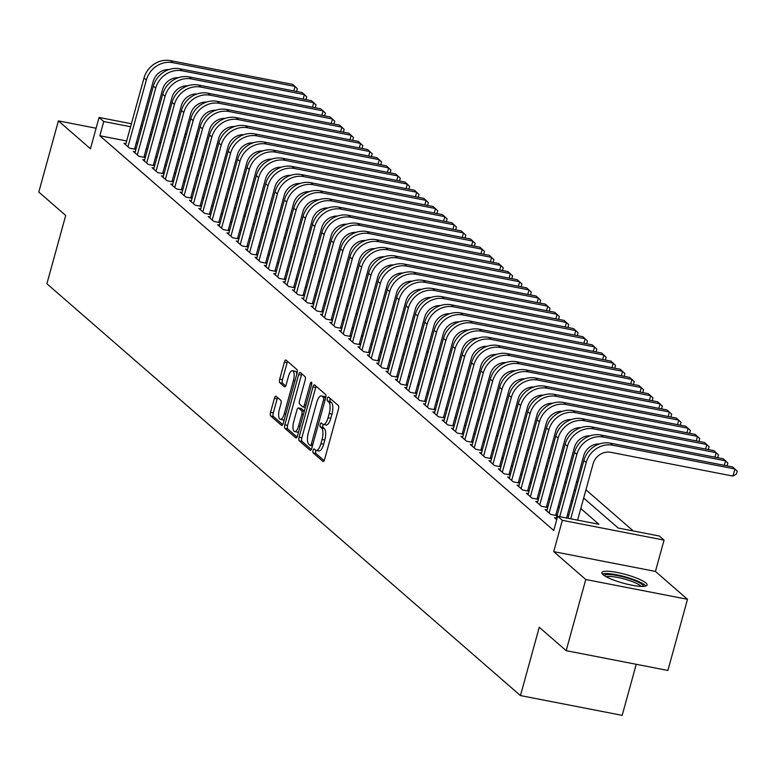 <?xml version="1.0" encoding="UTF-8"?>
<svg xmlns="http://www.w3.org/2000/svg" width="776" height="776" viewBox="0 0 776 776"><rect width="100%" height="100%" fill="white"/><g stroke="black" fill="none" stroke-linecap="round" stroke-linejoin="round"><path stroke-width="1.16" d="M313.048 450.4A2.066 0.757 -79 0 0 313.155 452.912L322.913 461.4A2.949 1.077 -79 0 0 323.117 461.507A2.949 1.077 -79 0 0 324.601 459.411L338.452 409.117A2.949 1.077 -79 0 0 338.307 405.528L328.539 397.04A2.066 0.757 -79 0 0 328.403 396.963A2.066 0.757 -79 0 0 327.365 398.437A2.066 0.757 -79 0 0 327.462 400.95L328.733 402.046A9.448 3.443 -79 0 1 329.208 413.55L328.054 417.74A9.448 3.443 -79 0 1 323.311 424.453A9.448 3.443 -79 0 1 322.651 424.123L321.39 423.027A2.066 0.757 -79 0 0 321.245 422.949A2.066 0.757 -79 0 0 320.207 424.423A2.066 0.757 -79 0 0 320.313 426.936L321.574 428.032A9.448 3.443 -79 0 1 322.05 439.526L320.895 443.717A9.448 3.443 -79 0 1 316.152 450.439A9.448 3.443 -79 0 1 315.493 450.099L314.231 449.003A2.066 0.757 -79 0 0 314.086 448.935A2.066 0.757 -79 0 0 313.048 450.4M315.977 450.39A2.066 0.757 -79 0 0 315.793 450.934A2.066 0.757 -79 0 0 315.9 453.446L324.135 460.614M330.256 398.524A2.066 0.757 -79 0 0 330.11 398.971A2.066 0.757 -79 0 0 330.217 401.483L331.478 402.589L328.733 402.046M323.136 424.414A2.066 0.757 -79 0 0 322.952 424.957A2.066 0.757 -79 0 0 323.058 427.469L324.32 428.565L321.574 428.032M603.02 574.657A23.464 4.501 15.4 0 0 627.58 584.27A23.464 4.501 15.4 0 0 647.087 585.055A23.464 4.501 15.4 0 0 645.913 582.989A23.464 4.501 15.4 0 0 621.363 573.377A23.464 4.501 15.4 0 0 601.846 572.591A23.464 4.501 15.4 0 0 603.02 574.657M276.11 396.293A2.949 1.077 -79 0 0 275.907 396.187A2.949 1.077 -79 0 0 274.423 398.282L270.543 412.395A2.949 1.077 -79 0 0 270.688 415.985L281.533 425.413A2.949 1.077 -79 0 0 281.736 425.52A2.949 1.077 -79 0 0 283.221 423.415L297.072 373.13A2.949 1.077 -79 0 0 296.917 369.541L286.082 360.113A2.949 1.077 -79 0 0 285.869 360.006A2.949 1.077 -79 0 0 284.394 362.111L279.7 379.154A2.949 1.077 -79 0 0 279.845 382.743L284.482 386.778A2.949 1.077 -79 0 0 284.695 386.885A2.949 1.077 -79 0 0 286.169 384.78L288.497 376.331A7.896 2.881 -79 0 1 292.465 370.715A7.896 2.881 -79 0 1 293.415 380.609L284.297 413.715A7.896 2.881 -79 0 1 280.33 419.331A7.896 2.881 -79 0 1 279.379 409.437L280.902 403.918A2.949 1.077 -79 0 0 280.757 400.329L276.11 396.293M126.653 140.97L99.832 135.761L103.761 121.531L99.076 117.457L131.396 123.743M566.17 650.666L585.773 579.517L687.497 599.295L667.893 670.454L566.17 650.666L539.262 627.27L520.453 695.577L46.89 283.754L65.708 215.447L38.8 192.05L58.404 120.891L90.453 148.769L99.076 117.457M687.497 599.295L655.439 571.417L553.715 551.639L585.773 579.517M553.715 551.639L562.338 520.327L557.663 516.263L598.897 524.285L580.788 508.522M99.832 135.761L553.744 530.493L557.663 516.263M299.109 437.237A2.949 1.077 -79 0 0 299.255 440.836L310.099 450.255A2.949 1.077 -79 0 0 310.303 450.361A2.949 1.077 -79 0 0 311.787 448.266L325.639 397.981A2.949 1.077 -79 0 0 325.483 394.383L314.649 384.954A2.949 1.077 -79 0 0 314.445 384.857A2.949 1.077 -79 0 0 312.961 386.952L299.109 437.237L301.854 437.771A2.949 1.077 -79 0 0 302.01 441.369L311.321 449.469M295.811 437.839L284.976 428.41A2.949 1.077 -79 0 1 284.821 424.821L298.673 374.527A2.949 1.077 -79 0 1 300.157 372.431A2.949 1.077 -79 0 1 300.36 372.538L305.007 376.573A2.949 1.077 -79 0 1 305.152 380.162L299.536 400.552A2.949 1.077 -79 0 0 299.681 404.15L302.756 406.828A2.949 1.077 -79 0 0 302.97 406.934A2.949 1.077 -79 0 0 304.444 404.829L310.293 383.596A2.066 0.757 -79 0 1 311.331 382.131A2.066 0.757 -79 0 1 311.583 384.712L297.499 435.84A2.949 1.077 -79 0 1 296.015 437.945A2.949 1.077 -79 0 1 295.811 437.839L296.248 437.926M96.108 128.224L58.404 120.891M556.421 518.058L554.491 517.689L556.731 519.639M547.061 509.919L545.13 509.541L550.747 514.43L557.081 515.662M537.7 501.781L535.77 501.403L541.386 506.292L547.72 507.523M528.34 493.643L526.409 493.264L532.026 498.153L538.36 499.385M518.979 485.504L517.058 485.126L522.665 490.015L528.999 491.247M509.619 477.366L507.698 476.988L513.314 481.877L519.639 483.108M500.268 469.228L498.337 468.85L503.954 473.738L510.278 474.97M490.907 461.089L488.977 460.711L494.593 465.6L500.927 466.822M481.547 452.951L479.616 452.573L485.233 457.452L491.567 458.684M472.186 444.813L470.256 444.435L475.872 449.314L482.206 450.546M462.826 436.675L460.905 436.296L466.512 441.175L472.846 442.407M453.465 428.536L451.545 428.158L457.161 433.037L463.485 434.269M444.115 420.388L442.184 420.02L447.8 424.899L454.125 426.131M434.754 412.25L432.824 411.881L438.44 416.76L444.774 417.992M425.394 404.112L423.463 403.743L429.079 408.622L435.414 409.854M416.033 395.973L414.103 395.605L419.719 400.484L426.053 401.716M406.673 387.835L404.752 387.466L410.358 392.346L416.693 393.577M397.312 379.697L395.391 379.328L401.008 384.207L407.332 385.439M387.961 371.558L386.031 371.18L391.647 376.069L397.972 377.301M378.601 363.42L376.67 363.042L382.287 367.931L388.621 369.163M369.24 355.282L367.31 354.904L372.926 359.792L379.26 361.024M359.88 347.144L357.949 346.765L363.566 351.654L369.9 352.886M350.519 339.005L348.599 338.627L354.205 343.516L360.539 344.748M341.159 330.867L339.238 330.489L344.854 335.377L351.179 336.609M331.808 322.729L329.878 322.35L335.494 327.239L341.818 328.461M322.447 314.59L320.517 314.212L326.133 319.101L332.467 320.323M313.087 306.452L311.157 306.074L316.773 310.953L323.107 312.185M303.726 298.314L301.796 297.935L307.412 302.815L313.746 304.046M294.366 290.175L292.445 289.797L298.052 294.676L304.386 295.908M285.005 282.027L283.085 281.659L288.701 286.538L295.025 287.77M275.655 273.889L273.724 273.521L279.341 278.4L285.665 279.632M266.294 265.751L264.364 265.382L269.98 270.261L276.314 271.493M256.934 257.613L255.003 257.244L260.62 262.123L266.954 263.355M247.573 249.474L245.643 249.106L251.259 253.985L257.593 255.217M238.213 241.336L236.292 240.967L241.899 245.846L248.233 247.078M228.852 233.198L226.931 232.829L232.548 237.708L238.872 238.94M219.501 225.059L217.571 224.681L223.187 229.57L229.512 230.802M210.141 216.921L208.21 216.543L213.827 221.432L220.161 222.663M200.78 208.783L198.85 208.404L204.466 213.293L210.8 214.525M191.42 200.644L189.489 200.266L195.106 205.155L201.44 206.387M182.059 192.506L180.139 192.128L185.745 197.017L192.079 198.249M172.699 184.368L170.778 183.99L176.394 188.878L182.719 190.11M163.348 176.23L161.418 175.851L167.034 180.74L173.358 181.962M153.987 168.091L152.057 167.713L157.674 172.592L164.008 173.824M144.627 159.953L142.697 159.575L148.313 164.454L154.647 165.686M135.266 151.815L133.336 151.436L138.952 156.316L145.287 157.547M568.682 515.642L567.508 514.614M559.321 507.504L558.148 506.476M549.961 499.366L548.787 498.337M540.61 491.227L539.427 490.199M531.25 483.089L530.066 482.061M521.889 474.951L520.715 473.923M512.529 466.812L511.355 465.784M503.168 458.665L501.994 457.646M493.808 450.526L492.634 449.508M484.457 442.388L483.273 441.369M475.096 434.25L473.913 433.231M465.736 426.111L464.562 425.093M456.375 417.973L455.202 416.954M447.015 409.835L445.841 408.816M437.654 401.696L436.481 400.678M428.303 393.558L427.12 392.53M418.943 385.42L417.76 384.392M409.582 377.281L408.409 376.253M400.222 369.143L399.048 368.115M390.861 361.005L389.688 359.977M381.501 352.867L380.327 351.838M372.15 344.728L370.967 343.7M362.79 336.59L361.606 335.562M353.429 328.452L352.255 327.423M344.069 320.313L342.895 319.285M334.708 312.165L333.535 311.147M325.348 304.027L324.174 303.009M315.997 295.889L314.813 294.87M306.636 287.75L305.453 286.732M297.276 279.612L296.102 278.594M287.915 271.474L286.742 270.455M278.555 263.336L277.381 262.317M269.194 255.197L268.021 254.179M259.844 247.059L258.66 246.031M250.483 238.921L249.3 237.892M241.123 230.782L239.949 229.754M231.762 222.644L230.588 221.616M222.402 214.506L221.228 213.478M213.041 206.368L211.867 205.339M203.69 198.229L202.507 197.201M194.33 190.091L193.146 189.063M184.969 181.953L183.796 180.924M175.609 173.805L174.435 172.786M166.248 165.666L165.075 164.648M156.888 157.528L155.714 156.51M147.537 149.39L146.354 148.371M137.662 143.114L136.275 142.842M557.158 515.361L555.985 514.342M547.798 507.223L546.624 506.204M538.437 499.084L537.264 498.066M529.087 490.946L527.903 489.928M519.726 482.808L518.543 481.789M510.365 474.67L509.192 473.651M501.005 466.531L499.831 465.503M491.644 458.393L490.471 457.365M482.284 450.255L481.11 449.226M472.933 442.116L471.75 441.088M463.573 433.978L462.389 432.95M454.212 425.84L453.038 424.811M444.852 417.701L443.678 416.673M435.491 409.563L434.317 408.535M426.131 401.425L424.957 400.397M416.78 393.286L415.596 392.258M407.419 385.139L406.236 384.12M398.059 377L396.885 375.982M388.698 368.862L387.525 367.843M379.338 360.724L378.164 359.705M369.977 352.585L368.804 351.567M360.627 344.447L359.443 343.428M351.266 336.309L350.083 335.29M341.906 328.17L340.732 327.152M332.545 320.032L331.371 319.004M323.185 311.894L322.011 310.866M313.824 303.755L312.65 302.727M304.473 295.617L303.29 294.589M295.113 287.479L293.929 286.451M285.752 279.341L284.579 278.312M276.392 271.202L275.218 270.174M267.031 263.064L265.858 262.036M257.671 254.926L256.497 253.897M248.32 246.778L247.137 245.759M238.959 238.639L237.776 237.621M229.599 230.501L228.416 229.483M220.239 222.363L219.065 221.344M210.878 214.224L209.704 213.206M201.517 206.086L200.344 205.068M192.167 197.948L190.983 196.929M182.806 189.81L181.623 188.791M173.446 181.671L172.262 180.643M164.085 173.533L162.911 172.505M154.725 165.395L153.551 164.366M145.364 157.256L144.191 156.228M136.013 149.118L134.83 148.09M135.926 149.409L129.592 148.177L123.985 143.298L125.906 143.676M633.264 530.959L585.938 489.811M577.761 482.691L576.578 481.673M568.401 474.553L567.227 473.535M559.04 466.415L557.866 465.396M549.68 458.276L548.506 457.258M540.319 450.138L539.145 449.11M530.968 442L529.785 440.972M521.608 433.862L520.424 432.833M512.247 425.723L511.074 424.695M502.887 417.585L501.713 416.557M493.526 409.447L492.353 408.418M484.166 401.308L482.992 400.28M474.815 393.17L473.632 392.142M465.454 385.032L464.271 384.004M456.094 376.894L454.92 375.865M446.733 368.745L445.56 367.727M437.373 360.607L436.199 359.589M428.012 352.469L426.839 351.45M418.662 344.331L417.478 343.312M409.301 336.192L408.118 335.174M399.941 328.054L398.767 327.035M390.58 319.916L389.406 318.897M381.22 311.777L380.046 310.759M371.859 303.639L370.685 302.611M362.508 295.501L361.325 294.473M353.148 287.363L351.964 286.334M343.787 279.224L342.614 278.196M334.427 271.086L333.253 270.058M325.066 262.948L323.893 261.919M315.706 254.809L314.532 253.781M306.355 246.671L305.172 245.643M296.995 238.533L295.811 237.504M287.634 230.385L286.46 229.366M278.274 222.246L277.1 221.228M268.913 214.108L267.739 213.09M259.553 205.97L258.379 204.951M250.202 197.831L249.018 196.813M240.841 189.693L239.658 188.675M231.481 181.555L230.307 180.536M222.12 173.417L220.947 172.398M212.76 165.278L211.586 164.26M203.399 157.14L202.226 156.112M192.72 153.823L191.332 153.551M520.453 695.577L622.177 715.356L636.242 664.295M583.668 498.047L618.152 528.019L659.387 536.041L664.062 540.106L562.338 520.327M655.439 571.417L664.062 540.106M141.019 125.615L142.406 125.887M152.038 127.759L153.415 128.021M163.047 129.893L164.434 130.164M174.057 132.036L175.444 132.308M185.066 134.18L186.453 134.452M196.076 136.324L197.463 136.586M141.581 128.884L140.194 128.612M130.572 126.74L103.761 121.531M572.601 501.412L571.427 500.384M563.24 493.274L562.067 492.246M553.889 485.136L552.706 484.108M544.529 476.998L543.346 475.969M535.168 468.859L533.995 467.831M525.808 460.711L524.634 459.693M516.447 452.573L515.274 451.554M507.087 444.435L505.913 443.416M497.736 436.296L496.553 435.278M488.376 428.158L487.192 427.139M479.015 420.02L477.841 419.001M469.655 411.881L468.481 410.863M460.294 403.743L459.12 402.725M450.934 395.605L449.76 394.577M441.583 387.466L440.399 386.438M432.222 379.328L431.039 378.3M422.862 371.19L421.688 370.162M413.501 363.052L412.328 362.023M404.141 354.913L402.967 353.885M394.78 346.775L393.607 345.747M385.43 338.637L384.246 337.608M376.069 330.498L374.886 329.47M366.709 322.35L365.535 321.332M357.348 314.212L356.174 313.194M347.988 306.074L346.814 305.055M338.627 297.935L337.453 296.917M329.276 289.797L328.093 288.779M319.916 281.659L318.732 280.64M310.555 273.521L309.381 272.502M301.195 265.382L300.021 264.364M291.834 257.244L290.66 256.225M282.474 249.106L281.3 248.077M273.123 240.967L271.94 239.939M263.762 232.829L262.579 231.801M254.402 224.691L253.228 223.663M245.041 216.552L243.868 215.524M235.681 208.414L234.507 207.386M226.32 200.276L225.147 199.248M216.97 192.138L215.786 191.109M207.609 183.999L206.426 182.971M198.249 175.851L197.075 174.833M188.888 167.713L187.714 166.694M179.528 159.575L178.354 158.556M170.167 151.436L168.993 150.418M160.816 143.298L159.633 142.28M151.456 135.16L150.272 134.141M171.884 139.932L173.058 140.96M181.244 148.071L182.418 149.099M190.595 156.209L191.779 157.237M199.956 164.347L201.139 165.375M209.316 172.485L210.49 173.514M218.677 180.624L219.851 181.652M228.037 188.762L229.211 189.79M237.398 196.9L238.571 197.929M246.749 205.039L247.932 206.067M256.109 213.187L257.293 214.205M265.47 221.325L266.643 222.343M274.83 229.463L276.004 230.482M284.191 237.601L285.364 238.62M293.551 245.74L294.725 246.758M302.902 253.878L304.085 254.897M312.262 262.016L313.446 263.035M321.623 270.155L322.797 271.173M330.983 278.293L332.157 279.321M340.344 286.431L341.518 287.459M349.704 294.57L350.878 295.598M359.055 302.708L360.239 303.736M368.416 310.846L369.599 311.874M377.776 318.985L378.95 320.013M387.137 327.123L388.31 328.151M396.497 335.261L397.671 336.289M405.858 343.399L407.031 344.428M415.209 351.547L416.392 352.566M424.569 359.686L425.752 360.704M433.93 367.824L435.103 368.842M443.29 375.962L444.464 376.981M452.65 384.101L453.824 385.119M462.011 392.239L463.185 393.257M471.362 400.377L472.545 401.396M480.722 408.515L481.906 409.534M490.083 416.654L491.256 417.672M499.443 424.792L500.617 425.82M508.804 432.93L509.977 433.959M518.164 441.069L519.338 442.097M527.515 449.207L528.698 450.235M536.876 457.345L538.059 458.373M546.236 465.484L547.41 466.512M555.597 473.622L556.77 474.65M564.957 481.76L566.131 482.788M574.318 489.899L575.491 490.927M196.638 139.583L195.251 139.321M185.629 137.449L184.242 137.177M174.619 135.305L173.232 135.034M316.152 450.439L318.897 450.972A9.448 3.443 -79 0 0 323.64 444.25L320.895 443.717M324.32 428.565A9.448 3.443 -79 0 1 324.795 440.06L323.64 444.25M323.311 424.453L326.056 424.986A9.448 3.443 -79 0 0 330.799 418.274L328.054 417.74M331.478 402.589A9.448 3.443 -79 0 1 331.953 414.083L330.799 418.274M316.171 386.283A2.949 1.077 -79 0 0 315.706 387.486L301.854 437.771M310.167 445.472A2.066 0.757 -79 0 0 310.313 445.54A2.066 0.757 -79 0 0 311.351 444.076L323.505 399.931A2.066 0.757 -79 0 0 323.398 397.419L322.069 396.255A9.448 3.443 -79 0 0 321.41 395.925A9.448 3.443 -79 0 0 316.666 402.637L308.353 432.814A9.448 3.443 -79 0 0 308.829 444.308L310.167 445.472M321.41 395.925L324.155 396.458A9.448 3.443 -79 0 1 324.814 396.788L325.736 397.593M297.043 437.043L287.721 428.944L284.976 428.41M301.883 373.857A2.949 1.077 -79 0 0 301.428 375.06L287.576 425.355A2.949 1.077 -79 0 0 287.721 428.944M293.706 421.717A7.896 2.881 -79 0 0 294.657 431.611A7.896 2.881 -79 0 0 298.624 425.995L301.835 414.326A2.949 1.077 -79 0 0 301.68 410.737L298.605 408.06A2.949 1.077 -79 0 0 298.401 407.953A2.949 1.077 -79 0 0 296.917 410.058L293.706 421.717M294.657 431.611L297.402 432.145A7.896 2.881 -79 0 0 298.634 431.737M300.923 408.506A2.949 1.077 -79 0 1 301.146 408.486A2.949 1.077 -79 0 1 301.36 408.593L304.299 411.154M280.33 419.331L283.085 419.865A7.896 2.881 -79 0 0 284.307 419.457M296.801 374.1A7.896 2.881 -79 0 0 295.22 371.248L292.465 370.715M287.605 361.441A2.949 1.077 -79 0 0 287.139 362.644L282.445 379.687A2.949 1.077 -79 0 0 282.59 383.276L285.714 385.982M277.633 397.613A2.949 1.077 -79 0 0 277.178 398.825L273.288 412.929A2.949 1.077 -79 0 0 273.433 416.518L282.755 424.627M577.587 520.133L593.087 463.873A15.045 13.706 -49 0 1 610.751 452.321L732.951 476.076L734.92 468.966L612.71 445.201A22.562 20.554 131 0 0 586.21 462.535L570.709 518.804M732.951 476.076L736.414 474.029L737.2 471.178L732.573 466.929L610.372 443.164A22.562 20.554 131 0 0 583.872 460.507L567.964 518.261M604.3 575.617A20.302 3.899 -164.6 0 1 621.401 576.452A20.302 3.899 -164.6 0 1 642.402 584.706A20.302 3.899 -164.6 0 1 643.44 586.394M641.16 586.394A18.799 3.608 15.4 0 0 640.637 585.87A18.799 3.608 15.4 0 0 623.429 578.78A18.799 3.608 15.4 0 0 606.25 576.781M645.894 586.006A23.309 4.472 15.4 0 0 645.147 585.24A23.309 4.472 15.4 0 0 623.603 576.403A23.309 4.472 15.4 0 0 602.389 574.027M724.318 465.319L725.56 460.828L603.35 437.063A22.562 20.554 131 0 0 576.849 454.397L559.7 516.661M727.063 465.852L727.84 463.039L723.213 458.791L601.012 435.026A22.562 20.554 131 0 0 574.512 452.369L556.13 519.105M566.577 517.999L583.727 455.735A15.045 13.706 -49 0 1 599.489 443.95M714.958 457.18L716.2 452.689L593.989 428.924A22.562 20.554 131 0 0 567.489 446.258L549.107 513.004M717.703 457.714L718.479 454.901L713.862 450.652L591.652 426.887A22.562 20.554 131 0 0 565.151 444.221L546.77 510.967M555.694 515.39L574.366 447.597A15.045 13.706 -49 0 1 590.129 435.811M705.597 449.042L706.839 444.541L584.629 420.786A22.562 20.554 131 0 0 558.138 438.12L539.747 504.866M708.352 449.576L709.118 446.763L704.501 442.514L582.291 418.749A22.562 20.554 131 0 0 555.791 436.083L537.409 502.829M546.333 507.252L565.006 439.459A15.045 13.706 -49 0 1 580.778 427.673M696.237 440.904L697.478 436.403L575.278 412.648A22.562 20.554 131 0 0 548.778 429.982L530.386 496.727M698.992 441.437L699.768 438.624L695.141 434.376L572.93 410.611A22.562 20.554 131 0 0 546.44 427.945L528.049 494.69M536.973 499.113L555.645 431.32A15.045 13.706 -49 0 1 571.417 419.535M686.886 432.765L688.118 428.265L565.917 404.509A22.562 20.554 131 0 0 539.417 421.843L521.035 488.589M689.631 433.299L690.407 430.486L685.78 426.237L563.58 402.472A22.562 20.554 131 0 0 537.079 419.806L518.688 486.552M527.612 490.975L546.285 423.182A15.045 13.706 -49 0 1 562.057 411.387M677.526 424.627L678.767 420.126L556.557 396.371A22.562 20.554 131 0 0 530.057 413.705L511.675 480.451M680.271 425.161L681.047 422.348L676.42 418.099L554.219 394.334A22.562 20.554 131 0 0 527.719 411.668L509.337 478.414M518.261 482.837L536.934 415.044A15.045 13.706 -49 0 1 552.696 403.248M668.165 416.489L669.407 411.988L547.196 388.233A22.562 20.554 131 0 0 520.696 405.567L502.315 472.312M670.91 417.022L671.686 414.209L667.059 409.951L544.859 386.196A22.562 20.554 131 0 0 518.358 403.53L499.977 470.275M508.901 474.699L527.573 406.905A15.045 13.706 -49 0 1 543.336 395.11M658.805 408.351L660.046 403.85L537.836 380.095A22.562 20.554 131 0 0 511.335 397.428L492.954 464.174M661.55 408.884L662.326 406.071L657.708 401.813L535.498 378.058A22.562 20.554 131 0 0 508.998 395.391L490.616 462.137M499.54 466.56L518.213 398.767A15.045 13.706 -49 0 1 533.975 386.972M649.444 400.212L650.686 395.712L528.475 371.946A22.562 20.554 131 0 0 501.985 389.29L483.594 456.036M652.199 400.746L652.965 397.933L648.348 393.675L526.138 369.919A22.562 20.554 131 0 0 499.637 387.253L481.256 453.999M490.18 458.422L508.852 390.629A15.045 13.706 -49 0 1 524.625 378.834M640.084 392.074L641.325 387.573L519.125 363.808A22.562 20.554 131 0 0 492.624 381.152L474.233 447.897M642.838 392.608L643.614 389.795L638.987 385.536L516.777 361.781A22.562 20.554 131 0 0 490.286 379.115L471.895 445.86M480.819 450.284L499.492 382.49A15.045 13.706 -49 0 1 515.264 370.695M630.733 383.936L631.965 379.435L509.764 355.67A22.562 20.554 131 0 0 483.264 373.014L464.882 439.759M633.478 384.469L634.254 381.656L629.627 377.398L507.426 353.643A22.562 20.554 131 0 0 480.926 370.976L462.535 437.722M471.459 442.145L490.131 374.352A15.045 13.706 -49 0 1 505.903 362.557M621.372 375.797L622.614 371.297L500.404 347.532A22.562 20.554 131 0 0 473.903 364.875L455.522 431.611M624.117 376.331L624.893 373.518L620.267 369.26L498.066 345.504A22.562 20.554 131 0 0 471.565 362.838L453.184 429.584M462.108 433.997L480.78 366.204A15.045 13.706 -49 0 1 496.543 354.419M612.012 367.659L613.253 363.158L491.043 339.393A22.562 20.554 131 0 0 464.543 356.737L446.161 423.473M614.757 368.193L615.533 365.38L610.906 361.121L488.705 337.366A22.562 20.554 131 0 0 462.205 354.7L443.824 421.446M452.748 425.859L471.42 358.066A15.045 13.706 -49 0 1 487.183 346.28M602.651 359.521L603.893 355.02L481.683 331.255A22.562 20.554 131 0 0 455.182 348.599L436.801 415.335M605.396 360.054L606.172 357.241L601.555 352.983L479.345 329.218A22.562 20.554 131 0 0 452.844 346.562L434.463 413.307M443.387 417.721L462.06 349.928A15.045 13.706 -49 0 1 477.822 338.142M593.291 351.382L594.532 346.882L472.322 323.117A22.562 20.554 131 0 0 445.831 340.46L427.44 407.196M596.046 351.916L596.812 349.103L592.195 344.845L469.984 321.08A22.562 20.554 131 0 0 443.484 338.423L425.102 405.169M434.026 409.582L452.699 341.789A15.045 13.706 -49 0 1 468.471 330.004M583.93 343.235L585.172 338.743L462.971 314.978A22.562 20.554 131 0 0 436.471 332.312L418.08 399.058M586.685 343.778L587.461 340.955L582.834 336.706L460.624 312.941A22.562 20.554 131 0 0 434.133 330.285L415.742 397.021M424.666 401.444L443.339 333.651A15.045 13.706 -49 0 1 459.111 321.865M574.58 335.096L575.811 330.605L453.611 306.84A22.562 20.554 131 0 0 427.11 324.174L408.729 390.92M577.325 335.639L578.101 332.817L573.474 328.568L451.273 304.803A22.562 20.554 131 0 0 424.773 322.147L406.381 388.883M415.305 393.306L433.978 325.513A15.045 13.706 -49 0 1 449.75 313.727M565.219 326.958L566.461 322.467L444.25 298.702A22.562 20.554 131 0 0 417.75 316.036L399.368 382.781M567.964 327.491L568.74 324.678L564.113 320.43L441.913 296.665A22.562 20.554 131 0 0 415.412 314.008L397.031 380.744M405.955 385.168L424.627 317.374A15.045 13.706 -49 0 1 440.39 305.589M555.858 318.82L557.1 314.329L434.89 290.563A22.562 20.554 131 0 0 408.389 307.897L390.008 374.643M558.604 319.353L559.38 316.54L554.753 312.291L432.552 288.526A22.562 20.554 131 0 0 406.052 305.87L387.67 372.606M396.594 377.029L415.267 309.236A15.045 13.706 -49 0 1 431.029 297.45M546.498 310.681L547.74 306.18L425.529 282.425A22.562 20.554 131 0 0 399.029 299.759L380.647 366.505M549.243 311.215L550.019 308.402L545.402 304.153L423.192 280.388A22.562 20.554 131 0 0 396.691 297.722L378.31 364.468M387.234 368.891L405.906 301.098A15.045 13.706 -49 0 1 421.669 289.312M537.137 302.543L538.379 298.042L416.169 274.287A22.562 20.554 131 0 0 389.678 291.621L371.287 358.366M539.892 303.076L540.659 300.264L536.041 296.015L413.831 272.25A22.562 20.554 131 0 0 387.331 289.584L368.949 356.329M377.873 360.753L396.546 292.959A15.045 13.706 -49 0 1 412.318 281.174M527.777 294.405L529.019 289.904L406.818 266.149A22.562 20.554 131 0 0 380.318 283.483L361.926 350.228M530.532 294.938L531.308 292.125L526.681 287.877L404.471 264.112A22.562 20.554 131 0 0 377.98 281.445L359.589 348.191M368.513 352.614L387.185 284.821A15.045 13.706 -49 0 1 402.957 273.036M518.426 286.266L519.658 281.766L397.457 258.01A22.562 20.554 131 0 0 370.957 275.344L352.576 342.09M521.171 286.8L521.947 283.987L517.32 279.738L395.12 255.973A22.562 20.554 131 0 0 368.619 273.307L350.228 340.053M359.152 344.476L377.825 276.683A15.045 13.706 -49 0 1 393.597 264.888M509.066 278.128L510.307 273.627L388.097 249.872A22.562 20.554 131 0 0 361.597 267.206L343.215 333.952M511.811 278.662L512.587 275.849L507.96 271.59L385.759 247.835A22.562 20.554 131 0 0 359.259 265.169L340.877 331.915M349.801 336.338L368.474 268.545A15.045 13.706 -49 0 1 384.236 256.749M499.705 269.99L500.947 265.489L378.736 241.734A22.562 20.554 131 0 0 352.236 259.068L333.855 325.813M502.45 270.523L503.226 267.71L498.599 263.452L376.399 239.697A22.562 20.554 131 0 0 349.898 257.031L331.517 323.776M340.441 328.2L359.113 260.406A15.045 13.706 -49 0 1 374.876 248.611M490.345 261.851L491.586 257.351L369.376 233.595A22.562 20.554 131 0 0 342.876 250.929L324.494 317.675M493.09 262.385L493.866 259.572L489.249 255.314L367.038 231.558A22.562 20.554 131 0 0 340.538 248.892L322.156 315.638M331.08 320.061L349.753 252.268A15.045 13.706 -49 0 1 365.515 240.473M480.984 253.713L482.226 249.212L360.015 225.447A22.562 20.554 131 0 0 333.525 242.791L315.134 309.537M483.739 254.247L484.505 251.434L479.888 247.175L357.678 223.42A22.562 20.554 131 0 0 331.177 240.754L312.796 307.5M321.72 311.923L340.392 244.13A15.045 13.706 -49 0 1 356.165 232.334M471.624 245.575L472.865 241.074L350.665 217.309A22.562 20.554 131 0 0 324.164 234.653L305.773 301.398M474.378 246.108L475.154 243.295L470.528 239.037L348.317 215.282A22.562 20.554 131 0 0 321.827 232.616L303.435 299.361M312.359 303.785L331.032 235.991A15.045 13.706 -49 0 1 346.804 224.196M462.273 237.437L463.505 232.936L341.304 209.171A22.562 20.554 131 0 0 314.804 226.514L296.422 293.26M465.018 237.97L465.794 235.157L461.167 230.899L338.966 207.144A22.562 20.554 131 0 0 312.466 224.477L294.075 291.223M302.999 295.646L321.671 227.843A15.045 13.706 -49 0 1 337.444 216.058M452.912 229.298L454.154 224.797L331.944 201.032A22.562 20.554 131 0 0 305.443 218.376L287.062 285.112M455.657 229.832L456.433 227.019L451.807 222.761L329.606 199.005A22.562 20.554 131 0 0 303.106 216.339L284.724 283.085M293.648 287.498L312.321 219.705A15.045 13.706 -49 0 1 328.083 207.919M443.552 221.16L444.793 216.659L322.583 192.894A22.562 20.554 131 0 0 296.083 210.238L277.701 276.974M446.297 221.694L447.073 218.881L442.446 214.622L320.245 190.857A22.562 20.554 131 0 0 293.745 208.201L275.364 274.946M284.288 279.36L302.96 211.567A15.045 13.706 -49 0 1 318.723 199.781M434.191 213.022L435.433 208.521L313.223 184.756A22.562 20.554 131 0 0 286.722 202.099L268.341 268.835M436.936 213.555L437.712 210.742L433.095 206.484L310.885 182.719A22.562 20.554 131 0 0 284.385 200.062L266.003 266.808M274.927 271.222L293.6 203.428A15.045 13.706 -49 0 1 309.362 191.643M424.831 204.883L426.072 200.383L303.862 176.618A22.562 20.554 131 0 0 277.371 193.951L258.98 260.697M427.586 205.417L428.352 202.604L423.735 198.346L301.524 174.581A22.562 20.554 131 0 0 275.024 191.924L256.643 258.67M265.567 263.083L284.239 195.29A15.045 13.706 -49 0 1 300.011 183.505M415.47 196.735L416.712 192.244L294.511 168.479A22.562 20.554 131 0 0 268.011 185.813L249.62 252.559M418.225 197.279L419.001 194.456L414.374 190.207L292.164 166.442A22.562 20.554 131 0 0 265.673 183.786L247.282 250.522M256.206 254.945L274.879 187.152A15.045 13.706 -49 0 1 290.651 175.366M406.12 188.597L407.351 184.106L285.151 160.341A22.562 20.554 131 0 0 258.65 177.675L240.269 244.421M408.865 189.131L409.641 186.318L405.014 182.069L282.813 158.304A22.562 20.554 131 0 0 256.313 175.648L237.922 242.384M246.846 246.807L265.518 179.013A15.045 13.706 -49 0 1 281.29 167.228M396.759 180.459L398.001 175.968L275.79 152.203A22.562 20.554 131 0 0 249.29 169.537L230.909 236.282M399.504 180.992L400.28 178.179L395.653 173.931L273.453 150.166A22.562 20.554 131 0 0 246.952 167.509L228.571 234.245M237.495 238.668L256.167 170.875A15.045 13.706 -49 0 1 271.93 159.09M387.399 172.321L388.64 167.829L266.43 144.064A22.562 20.554 131 0 0 239.929 161.398L221.548 228.144M390.144 172.854L390.92 170.041L386.293 165.792L264.092 142.027A22.562 20.554 131 0 0 237.592 159.361L219.21 226.107M228.134 230.53L246.807 162.737A15.045 13.706 -49 0 1 262.569 150.951M378.038 164.182L379.28 159.681L257.069 135.926A22.562 20.554 131 0 0 230.569 153.26L212.188 220.006M380.783 164.716L381.559 161.903L376.942 157.654L254.732 133.889A22.562 20.554 131 0 0 228.231 151.223L209.85 217.969M218.774 222.392L237.446 154.599A15.045 13.706 -49 0 1 253.209 142.813M368.678 156.044L369.919 151.543L247.709 127.788A22.562 20.554 131 0 0 221.218 145.122L202.827 211.867M371.432 156.577L372.199 153.764L367.582 149.516L245.371 125.751A22.562 20.554 131 0 0 218.871 143.085L200.489 209.83M209.413 214.254L228.086 146.46A15.045 13.706 -49 0 1 243.858 134.675M359.317 147.906L360.559 143.405L238.358 119.649A22.562 20.554 131 0 0 211.858 136.983L193.466 203.729M362.072 148.439L362.848 145.626L358.221 141.377L236.011 117.612A22.562 20.554 131 0 0 209.51 134.946L191.129 201.692M200.053 206.115L218.725 138.322A15.045 13.706 -49 0 1 234.498 126.527M349.966 139.767L351.198 135.266L228.998 111.511A22.562 20.554 131 0 0 202.497 128.845L184.116 195.591M352.711 140.301L353.487 137.488L348.86 133.239L226.66 109.474A22.562 20.554 131 0 0 200.159 126.808L181.768 193.554M190.692 197.977L209.365 130.184A15.045 13.706 -49 0 1 225.137 118.388M340.606 131.629L341.847 127.128L219.637 103.373A22.562 20.554 131 0 0 193.137 120.707L174.755 187.452M343.351 132.162L344.127 129.349L339.5 125.091L217.299 101.336A22.562 20.554 131 0 0 190.799 118.67L172.417 185.416M181.341 189.839L200.014 122.045A15.045 13.706 -49 0 1 215.776 110.25M331.245 123.491L332.487 118.99L210.277 95.235A22.562 20.554 131 0 0 183.776 112.569L165.395 179.314M333.99 124.024L334.766 121.211L330.139 116.953L207.939 93.198A22.562 20.554 131 0 0 181.439 110.531L163.057 177.277M171.981 181.7L190.654 113.907A15.045 13.706 -49 0 1 206.416 102.112M321.885 115.352L323.126 110.852L200.916 87.096A22.562 20.554 131 0 0 174.416 104.43L156.034 171.176M324.63 115.886L325.406 113.073L320.789 108.815L198.578 85.059A22.562 20.554 131 0 0 172.078 102.393L153.696 169.139M162.62 173.562L181.293 105.769A15.045 13.706 -49 0 1 197.055 93.974M312.524 107.214L313.766 102.713L191.556 78.948A22.562 20.554 131 0 0 165.065 96.292L146.674 163.038M315.279 107.748L316.045 104.935L311.428 100.676L189.218 76.921A22.562 20.554 131 0 0 162.718 94.255L144.336 161.001M153.26 165.424L171.933 97.63A15.045 13.706 -49 0 1 187.705 85.835M303.164 99.076L304.405 94.575L182.205 70.81A22.562 20.554 131 0 0 155.704 88.154L137.313 154.899M305.919 99.609L306.695 96.796L302.068 92.538L179.857 68.783A22.562 20.554 131 0 0 153.357 86.117L134.976 152.862M143.899 157.286L162.572 89.492A15.045 13.706 -49 0 1 178.344 77.697M293.813 90.938L295.045 86.437L172.844 62.672A22.562 20.554 131 0 0 146.344 80.015L127.962 146.751M296.558 91.471L297.334 88.658L292.707 84.4L170.507 60.644A22.562 20.554 131 0 0 144.006 77.978L125.615 144.724M134.539 149.137L153.211 81.344A15.045 13.706 -49 0 1 168.984 69.559M315.9 453.446L313.155 452.912M330.217 401.483L327.462 400.95M323.058 427.469L320.313 426.936M324.795 440.06L322.05 439.526M331.953 414.083L329.208 413.55M315.706 387.486L312.961 386.952M302.01 441.369L299.255 440.836M312.437 445.909L310.468 445.531M312.864 444.367L311.351 444.076M325.018 400.222L323.505 399.931M325.668 397.855L323.398 397.419M324.814 396.788L322.069 396.255M287.576 425.355L284.821 424.821M301.428 375.06L298.673 374.527M305.356 407.332L303.193 406.905M305.957 405.12L304.444 404.829M311.748 383.877L310.293 383.596M300.137 426.286L298.624 425.995M303.348 414.626L301.835 414.326M304.279 411.241L301.68 410.737M301.36 408.593L298.605 408.06M285.81 414.006L284.297 413.715M294.928 380.9L293.415 380.609M282.59 383.276L279.845 382.743M282.445 379.687L279.7 379.154M287.139 362.644L284.394 362.111M273.433 416.518L270.688 415.985M273.288 412.929L270.543 412.395M277.178 398.825L274.423 398.282M586.21 462.535L583.872 460.507M612.71 445.201L610.372 443.164M576.849 454.397L574.512 452.369M603.35 437.063L601.012 435.026M567.489 446.258L565.151 444.221M593.989 428.924L591.652 426.887M558.138 438.12L555.791 436.083M584.629 420.786L582.291 418.749M548.778 429.982L546.44 427.945M575.278 412.648L572.93 410.611M539.417 421.843L537.079 419.806M565.917 404.509L563.58 402.472M530.057 413.705L527.719 411.668M556.557 396.371L554.219 394.334M520.696 405.567L518.358 403.53M547.196 388.233L544.859 386.196M511.335 397.428L508.998 395.391M537.836 380.095L535.498 378.058M501.985 389.29L499.637 387.253M528.475 371.946L526.138 369.919M492.624 381.152L490.286 379.115M519.125 363.808L516.777 361.781M483.264 373.014L480.926 370.976M509.764 355.67L507.426 353.643M473.903 364.875L471.565 362.838M500.404 347.532L498.066 345.504M464.543 356.737L462.205 354.7M491.043 339.393L488.705 337.366M455.182 348.599L452.844 346.562M481.683 331.255L479.345 329.218M445.831 340.46L443.484 338.423M472.322 323.117L469.984 321.08M436.471 332.312L434.133 330.285M462.971 314.978L460.624 312.941M427.11 324.174L424.773 322.147M453.611 306.84L451.273 304.803M417.75 316.036L415.412 314.008M444.25 298.702L441.913 296.665M408.389 307.897L406.052 305.87M434.89 290.563L432.552 288.526M399.029 299.759L396.691 297.722M425.529 282.425L423.192 280.388M389.678 291.621L387.331 289.584M416.169 274.287L413.831 272.25M380.318 283.483L377.98 281.445M406.818 266.149L404.471 264.112M370.957 275.344L368.619 273.307M397.457 258.01L395.12 255.973M361.597 267.206L359.259 265.169M388.097 249.872L385.759 247.835M352.236 259.068L349.898 257.031M378.736 241.734L376.399 239.697M342.876 250.929L340.538 248.892M369.376 233.595L367.038 231.558M333.525 242.791L331.177 240.754M360.015 225.447L357.678 223.42M324.164 234.653L321.827 232.616M350.665 217.309L348.317 215.282M314.804 226.514L312.466 224.477M341.304 209.171L338.966 207.144M305.443 218.376L303.106 216.339M331.944 201.032L329.606 199.005M296.083 210.238L293.745 208.201M322.583 192.894L320.245 190.857M286.722 202.099L284.385 200.062M313.223 184.756L310.885 182.719M277.371 193.951L275.024 191.924M303.862 176.618L301.524 174.581M268.011 185.813L265.673 183.786M294.511 168.479L292.164 166.442M258.65 177.675L256.313 175.648M285.151 160.341L282.813 158.304M249.29 169.537L246.952 167.509M275.79 152.203L273.453 150.166M239.929 161.398L237.592 159.361M266.43 144.064L264.092 142.027M230.569 153.26L228.231 151.223M257.069 135.926L254.732 133.889M221.218 145.122L218.871 143.085M247.709 127.788L245.371 125.751M211.858 136.983L209.51 134.946M238.358 119.649L236.011 117.612M202.497 128.845L200.159 126.808M228.998 111.511L226.66 109.474M193.137 120.707L190.799 118.67M219.637 103.373L217.299 101.336M183.776 112.569L181.439 110.531M210.277 95.235L207.939 93.198M174.416 104.43L172.078 102.393M200.916 87.096L198.578 85.059M165.065 96.292L162.718 94.255M191.556 78.948L189.218 76.921M155.704 88.154L153.357 86.117M182.205 70.81L179.857 68.783M146.344 80.015L144.006 77.978M172.844 62.672L170.507 60.644M312.418 445.957L310.313 445.54M305.337 407.39L302.97 406.934M301.146 408.486L298.401 407.953"/></g></svg>
